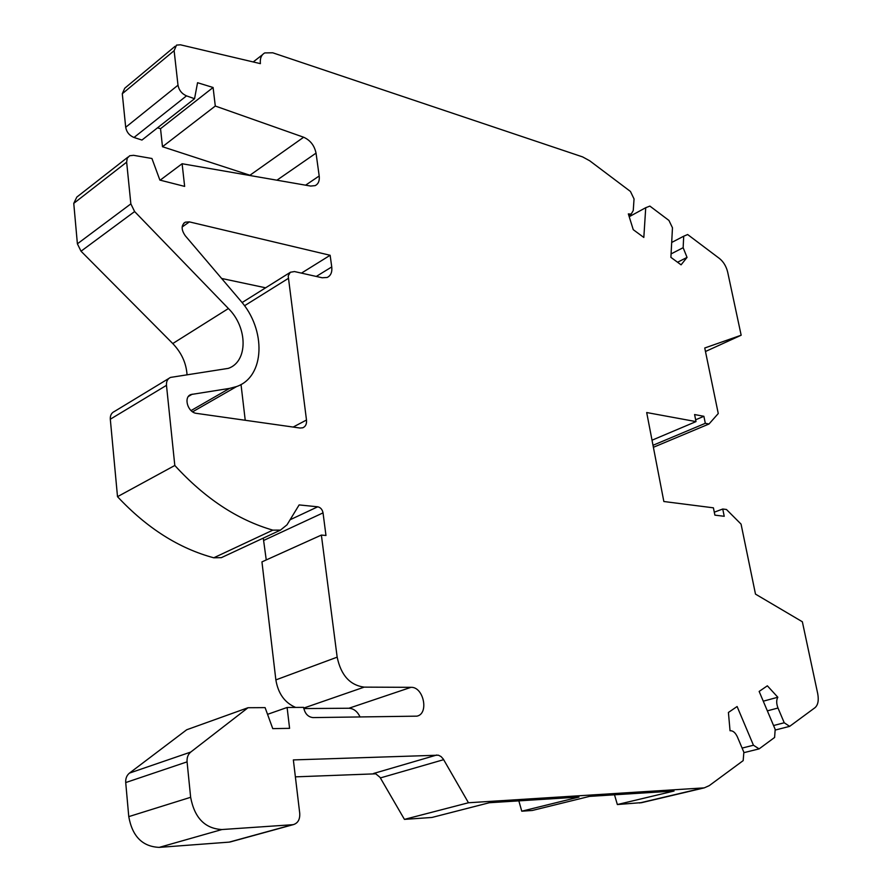 <?xml version="1.0" encoding="UTF-8"?>
<svg xmlns="http://www.w3.org/2000/svg" width="892" height="892" viewBox="0 0 892 892"><rect width="100%" height="100%" fill="white"/><g stroke="black" fill="none" stroke-linecap="round" stroke-linejoin="round"><path stroke-width="1.34" d="M295.631 707.423C284.749 702.773 278.159 693.597 275.862 679.894L261.947 561.882L321.376 535.077L337.165 657.159C340.978 675.255 349.987 685.257 364.192 687.13L410.989 687.331C423.633 686.65 429.264 713.834 416.887 716.153L313.014 717.592C308.008 717.023 304.863 713.622 303.603 707.367L287.101 707.479L267.544 714.336M221.941 829.538L159.233 847.378L229.166 842.126L292.554 824.71L221.941 829.538C204.937 828.612 194.501 817.864 190.643 797.292L187.075 761.857C186.774 757.643 188 754.376 190.743 752.067L248.021 707.724L265.102 707.624L272.751 728.63L289.588 728.34L287.101 707.479M321.376 535.077L325.97 535.479L323.038 512.878C322.313 509.443 320.54 507.414 317.719 506.801L299.132 504.917L287.012 524.819L280.467 530.104L272.84 530.138C237.64 519.991 204.97 498.438 174.81 465.479L166.481 385.344C166.224 381.408 167.573 378.765 170.528 377.416L228.352 368.363C248.132 361.572 247.853 327.587 228.419 308.532L134.625 211.56L130.856 203.878L126.653 162.166L73.757 203.365L76.824 197.076L127.957 157.092M126.653 162.166L127.221 158.241L129.652 155.754L133.577 155.32L151.941 158.497L159.88 180.095L184.644 186.395L182.113 163.738L160.17 180.162M187.075 761.857L125.716 782.563L128.771 816.626C132.306 836.384 142.464 846.631 159.233 847.378M174.118 50.688L122.293 93.727L125.694 127.277C126.597 132.15 129.373 135.551 134.001 137.48L141.951 140.055L194.545 98.711L186.506 95.868C181.812 93.783 178.98 90.226 177.999 85.197L174.118 50.688L176.516 45.113L180.418 44.801L260.386 63.644C259.873 58.381 261.334 54.813 264.79 52.918L272.74 52.795L582.61 156.903L589.746 160.805L630.443 191.457L634.045 198.938L633.253 210.534L631.179 214.113L628.336 213.902L633.253 229.679L643.823 237.45L645.73 207.702L649.878 206.097L668.944 220.447L672.468 227.772L670.896 257.353L681.075 264.835L687.041 257.409L683.149 247.697L683.707 236.213L687.643 234.529L719.532 258.546C723.546 261.835 726.266 266.373 727.682 272.16L741.163 335.225L704.747 347.992L718.261 413.531L709.006 424.001L705.316 423.321L703.888 416.296L694.589 414.546L696.005 421.604L646.689 412.539L663.849 501.516L713.41 507.827L714.882 515.141L724.226 516.29L722.743 509.02L726.456 509.488L741.062 524.117L755.491 594.117L802.354 621.769L817.708 693.608C818.934 700.309 818.042 704.992 815.009 707.679L789.654 726.356L784.235 722.765L777.991 708.014C776.33 703.643 776.274 700.042 777.824 697.243L767.354 685.814L759.148 691.434L775.181 729.377L774.602 737.461L759.114 748.879L753.45 745.233L737.104 706.52L728.418 712.463L730.046 730.76C732.923 730.537 735.376 732.588 737.394 736.915L743.861 752.235L743.17 760.631L709.263 785.629L704.256 787.87L468.456 802.755L404.433 819.38L431.918 817.462L489.318 802.733L578.986 797.058L521.764 811.196L532.301 810.471L589.489 796.389L674.051 791.026L617.353 804.539L642.039 802.577M404.433 819.38L380.025 777.345L375.755 773.81L295.375 776.854M292.554 824.71L293.513 824.576C297.995 823.071 300.069 819.324 299.734 813.326L293.357 759.917L438.418 755.201L441.061 756.572L443.302 759.07L468.456 802.755M410.989 687.331L348.906 708.248L303.804 708.56M348.906 708.248C353.7 708.516 357.436 711.448 360.1 717.034M157.483 127.846L160.538 128.693L213.088 87.494L197.556 82.711L194.545 98.711M617.353 804.539L614.51 794.805M521.764 811.196L518.843 800.86M229.166 842.126L230.783 841.803M125.716 782.563C125.471 778.504 126.731 775.349 129.474 773.096L186.696 729.768L248.021 707.724M266.251 559.942L263.285 538.121M223.903 556.463L221.361 557.656L213.779 557.79C178.991 548.468 146.901 528.097 117.51 496.677L110.307 419.218C110.106 415.404 111.478 412.829 114.421 411.468L168.778 378.487M134.625 211.56L81.027 251.21L172.758 343.554C181.533 352.741 186.294 363.178 187.052 374.885M81.027 251.21L77.392 243.817L73.757 203.365M160.538 128.693L162.478 146.723L251.756 175.835M122.293 93.727L124.746 88.23L175.122 46.284M245.233 420.277L241.018 384.485M265.626 287.804L221.629 278.46M174.81 465.479L117.51 496.677M182.113 163.738L310.672 186.06L315.155 185.625C318.377 183.997 319.726 180.786 319.191 175.98L305.599 185.179M330.14 255.279L331.746 266.931C332.315 272.227 330.776 275.74 327.163 277.468L322.179 277.769L294.494 271.558L290.301 272.261L288.194 275.94L306.491 420.02C306.848 423.968 305.61 426.566 302.789 427.792L300.035 428.037L196.541 413.375C187.766 412.606 183.183 396.951 191.011 394.52L229.556 388.399L236.614 386.548C265.091 376.781 266.44 329.683 240.383 300.504L185.28 235.767C181.098 229.701 181.109 225.163 185.313 222.164L189.394 221.885L330.14 255.279L301.463 273.119M319.191 175.98L316.036 153.123C314.43 145.519 310.305 140.222 303.648 137.234L215.295 106.036L213.088 87.494M215.295 106.036L162.478 146.723M629.206 216.711L645.73 207.702M677.541 262.248L687.041 257.409M671.687 242.468L683.707 236.213M705.472 351.504L741.163 335.225M653.39 447.293L709.006 424.001M653 445.286L705.316 423.321M695.649 419.786L703.888 416.296M652.019 440.202L696.005 421.604M714.28 512.186L722.743 509.02M775.126 730.08L789.654 726.356M773.554 725.531L784.235 722.765M763.273 701.19L777.824 697.243M743.817 752.681L759.114 748.879M742.111 748.087L753.45 745.233M190.643 797.292L128.771 816.626M177.999 85.197L125.694 127.277M337.165 657.159L275.862 679.894M186.506 95.868L134.001 137.48M373.592 773.476L436.79 755.011M364.192 687.13L303.704 708.092M639.542 802.99L702.562 788.093M166.481 385.344L110.307 419.218M272.84 530.138L213.779 557.79M189.394 221.885L182.146 227.003M331.746 266.931L316.281 276.442M288.183 278.494L244.508 305.766M306.491 420.02L293.145 427.067M192.282 394.175L188.424 396.438M229.556 388.399L191.055 410.576M323.038 512.878L263.921 540.329M228.419 308.532L172.758 343.554M130.856 203.878L77.392 243.817M317.719 506.801L290.09 519.768M190.743 752.067L129.474 773.096M303.648 137.234L250.061 175.155M316.036 153.123L276.91 180.206M380.382 777.924L443.67 759.672M671.074 253.908L683.149 247.697M767.354 710.857L777.991 708.014M230.125 841.981L293.513 824.576M185.313 222.164L183.719 223.279M289.911 272.573L242.089 302.566M191.011 394.52L189.338 395.49M236.614 386.548L192.616 411.814M280.467 530.104L221.361 557.656M262.449 54.747L253.216 61.949M631.179 214.113L628.804 215.407M641.259 802.755L704.256 787.87"/></g></svg>
